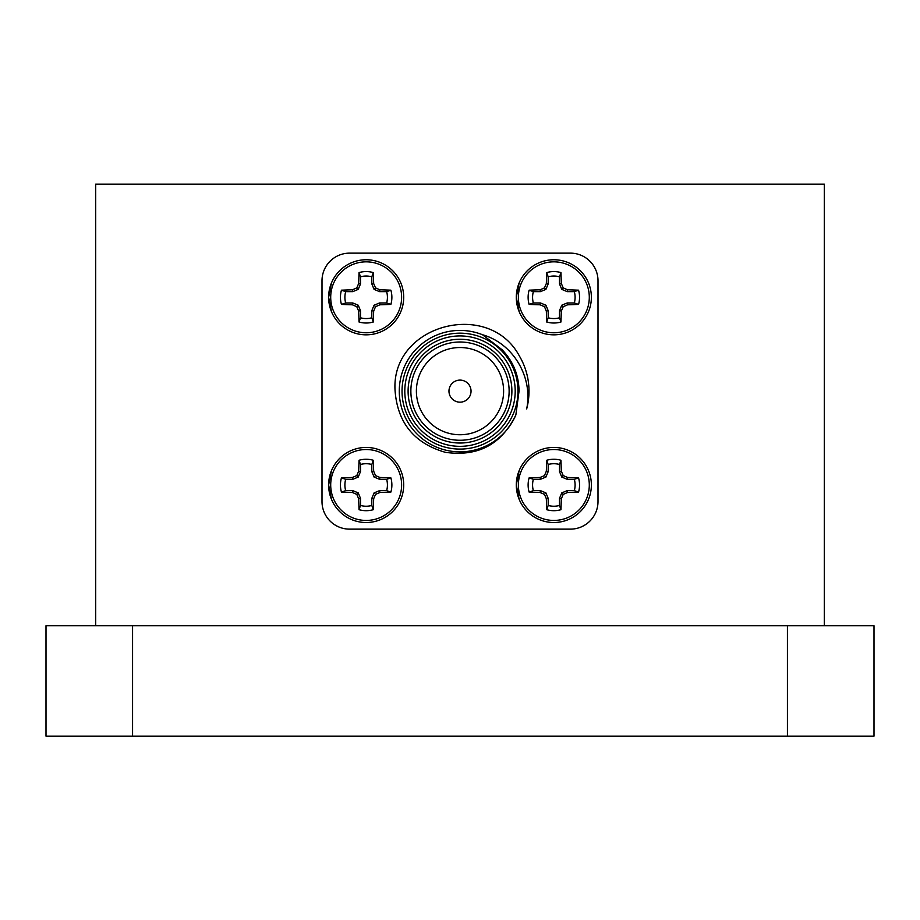 <?xml version="1.0" encoding="UTF-8"?>
<svg xmlns="http://www.w3.org/2000/svg" width="920" height="920" viewBox="0 0 920 920"><rect width="100%" height="100%" fill="white"/><g stroke="black" fill="none" stroke-linecap="round" stroke-linejoin="round"><path stroke-width="1.38" d="M824.32 625.738L824.32 184.138L95.68 184.138L95.68 625.738M132.572 625.738L46 625.738L46 736.138L787.428 736.138L787.428 625.738L132.572 625.738L132.572 736.138M787.428 625.738L874 625.738L874 736.138L787.428 736.138M625.6 184.138L294.4 184.138M471.04 391.138A11.04 11.04 0 0 0 454.48 381.581A11.04 11.04 0 0 0 454.48 400.695A11.04 11.04 0 0 0 471.04 391.138M371.818 471.592L374.084 477.054L379.546 479.32L386.653 479.32L390.873 477.859A25.714 25.714 0 0 1 390.873 492.096L386.653 490.636L379.546 490.636L374.084 492.901L371.818 498.364L371.818 505.471L373.278 509.691A25.714 25.714 0 0 1 359.041 509.691L360.502 505.471L360.502 498.364L358.236 492.901L352.774 490.636L345.667 490.636L341.447 492.096A25.714 25.714 0 0 1 341.447 477.859L345.667 479.32L352.774 479.32L358.236 477.054L360.502 471.592L360.502 464.485L359.041 460.264A25.714 25.714 0 0 1 373.278 460.264L373.669 471.224L371.818 471.592L371.818 464.485A21.263 21.263 0 0 0 360.502 464.485M345.667 479.32A21.263 21.263 0 0 0 345.667 490.636M360.502 505.471A21.263 21.263 0 0 0 371.818 505.471M386.653 490.636A21.263 21.263 0 0 0 386.653 479.32M373.278 460.264L371.818 464.485M373.669 471.224L375.544 475.594L374.084 477.054M375.544 475.594L379.914 477.468L379.546 479.32M379.914 477.468L390.873 477.859M390.873 492.096L379.914 492.487L379.546 490.636M379.914 492.487L375.544 494.362L374.084 492.901M375.544 494.362L373.669 498.732L371.818 498.364M373.669 498.732L373.278 509.691M359.041 509.691L358.65 498.732L360.502 498.364M358.65 498.732L356.776 494.362L358.236 492.901M356.776 494.362L352.406 492.487L352.774 490.636M352.406 492.487L341.447 492.096M341.447 477.859L352.406 477.468L352.774 479.32M352.406 477.468L356.776 475.594L358.236 477.054M356.776 475.594L358.65 471.224L360.502 471.592M358.65 471.224L359.041 460.264M366.16 449.523A35.454 35.454 0 0 1 396.865 502.711A35.454 35.454 0 0 1 335.455 502.711A35.454 35.454 0 0 1 366.16 449.523M331.476 470.614L328.624 484.978A37.536 37.536 0 0 1 366.16 447.442A37.536 37.536 0 0 1 403.696 484.978A37.536 37.536 0 0 1 366.16 522.514A37.536 37.536 0 0 1 328.624 484.978L331.476 499.341M559.498 471.592L561.764 477.054L567.226 479.32L574.333 479.32L578.553 477.859A25.714 25.714 0 0 1 578.553 492.096L574.333 490.636L567.226 490.636L561.764 492.901L559.498 498.364L559.498 505.471L560.958 509.691A25.714 25.714 0 0 1 546.721 509.691L548.182 505.471L548.182 498.364L545.916 492.901L540.454 490.636L533.347 490.636L529.126 492.096A25.714 25.714 0 0 1 529.126 477.859L533.347 479.32L540.454 479.32L545.916 477.054L548.182 471.592L548.182 464.485L546.721 460.264A25.714 25.714 0 0 1 560.958 460.264L561.349 471.224L559.498 471.592L559.498 464.485A21.263 21.263 0 0 0 548.182 464.485M533.347 479.32A21.263 21.263 0 0 0 533.347 490.636M548.182 505.471A21.263 21.263 0 0 0 559.498 505.471M574.333 490.636A21.263 21.263 0 0 0 574.333 479.32M560.958 460.264L559.498 464.485M561.349 471.224L563.224 475.594L561.764 477.054M563.224 475.594L567.594 477.468L567.226 479.32M567.594 477.468L578.553 477.859M578.553 492.096L567.594 492.487L567.226 490.636M567.594 492.487L563.224 494.362L561.764 492.901M563.224 494.362L561.349 498.732L559.498 498.364M561.349 498.732L560.958 509.691M546.721 509.691L546.33 498.732L548.182 498.364M546.33 498.732L544.456 494.362L545.916 492.901M544.456 494.362L540.086 492.487L540.454 490.636M540.086 492.487L529.126 492.096M529.126 477.859L540.086 477.468L540.454 479.32M540.086 477.468L544.456 475.594L545.916 477.054M544.456 475.594L546.33 471.224L548.182 471.592M546.33 471.224L546.721 460.264M553.84 449.523A35.454 35.454 0 0 1 584.545 502.711A35.454 35.454 0 0 1 523.135 502.711A35.454 35.454 0 0 1 553.84 449.523M519.156 470.614L516.304 484.978A37.536 37.536 0 0 1 553.84 447.442A37.536 37.536 0 0 1 591.376 484.978A37.536 37.536 0 0 1 553.84 522.514A37.536 37.536 0 0 1 516.304 484.978L519.156 499.341M559.498 283.912L561.764 289.374L567.226 291.64L574.333 291.64L578.553 290.18A25.714 25.714 0 0 1 578.553 304.416L574.333 302.956L567.226 302.956L561.764 305.221L559.498 310.684L559.498 317.791L560.958 322.011A25.714 25.714 0 0 1 546.721 322.011L548.182 317.791L548.182 310.684L545.916 305.221L540.454 302.956L533.347 302.956L529.126 304.416A25.714 25.714 0 0 1 529.126 290.18L533.347 291.64L540.454 291.64L545.916 289.374L548.182 283.912L548.182 276.805L546.721 272.584A25.714 25.714 0 0 1 560.958 272.584L561.349 283.544L559.498 283.912L559.498 276.805A21.263 21.263 0 0 0 548.182 276.805M533.347 291.64A21.263 21.263 0 0 0 533.347 302.956M548.182 317.791A21.263 21.263 0 0 0 559.498 317.791M574.333 302.956A21.263 21.263 0 0 0 574.333 291.64M560.958 272.584L559.498 276.805M561.349 283.544L563.224 287.914L561.764 289.374M563.224 287.914L567.594 289.788L567.226 291.64M567.594 289.788L578.553 290.18M578.553 304.416L567.594 304.808L567.226 302.956M567.594 304.808L563.224 306.682L561.764 305.221M563.224 306.682L561.349 311.052L559.498 310.684M561.349 311.052L560.958 322.011M546.721 322.011L546.33 311.052L548.182 310.684M546.33 311.052L544.456 306.682L545.916 305.221M544.456 306.682L540.086 304.808L540.454 302.956M540.086 304.808L529.126 304.416M529.126 290.18L540.086 289.788L540.454 291.64M540.086 289.788L544.456 287.914L545.916 289.374M544.456 287.914L546.33 283.544L548.182 283.912M546.33 283.544L546.721 272.584M553.84 261.843A35.454 35.454 0 0 1 584.545 315.031A35.454 35.454 0 0 1 523.135 315.031A35.454 35.454 0 0 1 553.84 261.843M519.156 282.934L516.304 297.298A37.536 37.536 0 0 1 553.84 259.762A37.536 37.536 0 0 1 591.376 297.298A37.536 37.536 0 0 1 553.84 334.834A37.536 37.536 0 0 1 516.304 297.298L519.156 311.661M371.818 283.912L374.084 289.374L379.546 291.64L386.653 291.64L390.873 290.18A25.714 25.714 0 0 1 390.873 304.416L386.653 302.956L379.546 302.956L374.084 305.221L371.818 310.684L371.818 317.791L373.278 322.011A25.714 25.714 0 0 1 359.041 322.011L360.502 317.791L360.502 310.684L358.236 305.221L352.774 302.956L345.667 302.956L341.447 304.416A25.714 25.714 0 0 1 341.447 290.18L345.667 291.64L352.774 291.64L358.236 289.374L360.502 283.912L360.502 276.805L359.041 272.584A25.714 25.714 0 0 1 373.278 272.584L373.669 283.544L371.818 283.912L371.818 276.805A21.263 21.263 0 0 0 360.502 276.805M345.667 291.64A21.263 21.263 0 0 0 345.667 302.956M360.502 317.791A21.263 21.263 0 0 0 371.818 317.791M386.653 302.956A21.263 21.263 0 0 0 386.653 291.64M373.278 272.584L371.818 276.805M373.669 283.544L375.544 287.914L374.084 289.374M375.544 287.914L379.914 289.788L379.546 291.64M379.914 289.788L390.873 290.18M390.873 304.416L379.914 304.808L379.546 302.956M379.914 304.808L375.544 306.682L374.084 305.221M375.544 306.682L373.669 311.052L371.818 310.684M373.669 311.052L373.278 322.011M359.041 322.011L358.65 311.052L360.502 310.684M358.65 311.052L356.776 306.682L358.236 305.221M356.776 306.682L352.406 304.808L352.774 302.956M352.406 304.808L341.447 304.416M341.447 290.18L352.406 289.788L352.774 291.64M352.406 289.788L356.776 287.914L358.236 289.374M356.776 287.914L358.65 283.544L360.502 283.912M358.65 283.544L359.041 272.584M366.16 261.843A35.454 35.454 0 0 1 396.865 315.031A35.454 35.454 0 0 1 335.455 315.031A35.454 35.454 0 0 1 366.16 261.843M331.476 282.934L328.624 297.298A37.536 37.536 0 0 1 366.16 259.762A37.536 37.536 0 0 1 403.696 297.298A37.536 37.536 0 0 1 366.16 334.834A37.536 37.536 0 0 1 328.624 297.298L331.476 311.661M515.867 414.931C501.469 444.475 477.963 456.941 445.349 452.318C413.988 443.279 397.21 422.441 395.013 389.815C391.517 324.472 488.888 298.931 519.409 356.04A69 69 0 0 1 526.665 408.917C533.232 377.671 513.533 343.505 482.505 334.742L502.124 349.772C513.188 361.365 518.822 375.153 519.041 391.138L515.867 414.931A60.72 60.72 0 0 1 436.632 447.178A60.72 60.72 0 0 1 403.776 368.207A60.72 60.72 0 0 1 482.505 334.742M517.96 391.138A57.96 57.96 0 0 1 431.02 441.335A57.96 57.96 0 0 1 431.02 340.94A57.96 57.96 0 0 1 517.96 391.138M515.2 391.138A55.2 55.2 0 0 0 432.4 343.332A55.2 55.2 0 0 0 432.4 438.943A55.2 55.2 0 0 0 515.2 391.138M511.888 391.138A51.888 51.888 0 0 1 434.056 436.08A51.888 51.888 0 0 1 434.056 346.196A51.888 51.888 0 0 1 511.888 391.138M509.128 391.138A49.128 49.128 0 0 0 435.436 348.588A49.128 49.128 0 0 0 435.436 433.688A49.128 49.128 0 0 0 509.128 391.138M503.608 391.138A43.608 43.608 0 0 0 438.196 353.372A43.608 43.608 0 0 0 438.196 428.904A43.608 43.608 0 0 0 503.608 391.138M570.4 529.138A27.6 27.6 0 0 0 598 501.538L598 280.738A27.6 27.6 0 0 0 570.4 253.138L349.6 253.138A27.6 27.6 0 0 0 322 280.738L322 501.538A27.6 27.6 0 0 0 349.6 529.138L570.4 529.138M460 335.938A55.2 55.2 0 0 1 515.2 391.138A55.2 55.2 0 0 1 460 446.338A55.2 55.2 0 0 1 404.8 391.138"/></g></svg>
